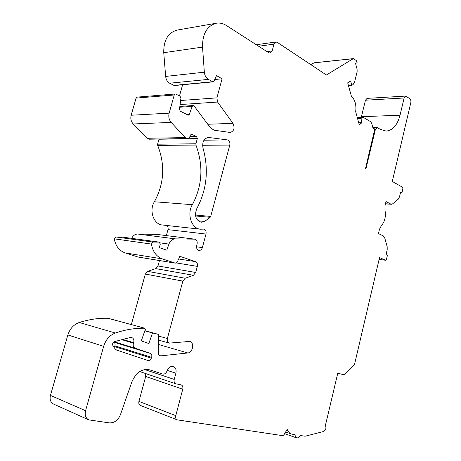 <?xml version="1.0" encoding="UTF-8"?>
<svg xmlns="http://www.w3.org/2000/svg" width="461" height="461" viewBox="0 0 461 461"><rect width="100%" height="100%" fill="white"/><g stroke="black" fill="none" stroke-linecap="round" stroke-linejoin="round"><path stroke-width="0.69" d="M326.411 74.993L277.28 42.366L275.914 42.02L273.955 44.147L272.157 50.952L270.14 53.113L268.798 52.773L226.466 25.545C223.153 23.442 219.753 22.675 216.255 23.24C206.972 25.908 202.402 33.855 202.535 47.091L204.344 72.187C204.701 75.529 206.038 77.926 208.36 79.39L213.091 81.868L213.95 81.176L216.526 75.616L222.081 78.808L216.883 97.876L217.592 102.054L232.961 123.341C234.983 128.014 234.102 131.057 230.31 132.474L214.163 130.227L210.458 127.853L194.196 106.076L193.199 105.557L192.185 106.433L189.379 114.265L188.336 115.158L180.314 111.222L179.473 109.355L180.914 98.181L180.072 96.297L175.912 94.107L175.318 93.981L174.252 94.989L169.152 113.152C168.323 116.702 169.008 119.791 171.198 122.407L185.218 137.58L187.304 138.548C188.664 138.433 189.604 137.58 190.111 135.978L190.33 135.182L191.453 134.145L196.559 136.514L197.314 138.582L195.885 143.797L195.954 145.082C203.589 165.787 202.385 185.656 192.352 204.69C186.619 213.979 191.574 228.731 200.385 229.203L203.595 229.111C205.629 229.699 206.43 231.347 205.992 234.055L202.367 247.597C201.716 249.557 200.593 250.502 198.985 250.438C197.014 249.822 196.253 248.197 196.691 245.557L197.083 244.1C197.527 241.414 196.732 239.766 194.703 239.155L175.266 238.867C172.379 239.011 170.265 240.757 168.922 244.094L166.784 250.185L159.333 247.638L160.284 244.186L159.264 242.129L152.845 242.054L151.421 244.082C152.793 251.712 156.44 256.65 162.364 258.892L175.336 263.156L177.381 261.825L179.865 256.316L195.487 261.623C197.164 262.447 197.781 264.026 197.343 266.372L195.706 272.474L193.395 275.286L185.207 278.26L182.838 281.118L167.372 338.495C166.917 340.858 167.539 342.396 169.245 343.111L189.765 341.422C194.617 342.431 192.882 352.671 187.806 352.965L160.249 355.921C158.959 355.437 158.29 354.319 158.244 352.584L158.555 334.421L152.51 332.951L148.828 343.543L141.297 340.898L145.353 329.298L144.84 328.255C135.321 328.002 125.496 329.586 115.359 333.015C109.678 335.222 105.771 339.665 103.644 346.355L85.567 410.716C84.599 415.09 85.665 418.144 88.766 419.873L109.488 422.904C114.812 422.956 118.586 419.873 120.799 413.655L131.852 381.915C136.047 372.419 142.017 368.402 149.767 369.866L162.739 374.044C164.635 374.349 166.052 373.341 166.997 371.013C168.415 367.526 170.512 366.028 173.301 366.512C175.687 367.584 176.546 369.814 175.877 373.197L174.223 379.42C173.78 381.627 174.327 383.091 175.854 383.811L181.156 384.866C182.66 385.575 183.196 387.027 182.758 389.211L175.774 415.638C175.347 417.735 175.831 419.141 177.226 419.862L282.829 435.68L283.832 435.028L287.186 429.37C288.125 431.784 289.554 433.346 291.467 434.055L294.965 434.688L295.662 437.575L297.962 437.938L299.806 436.521L300.267 435.501L305.049 436.233L323.645 431.496C325.887 430.009 326.474 428.004 325.397 425.486L337.769 373.22L344.056 374.793L354.555 364.317L379.536 257.59L385.644 260.258L386.485 259.347L387.447 255.192L386.059 254.57L387.2 249.666L387.171 246.647L384.705 237.818L383.356 235.923L378.458 233.589L379.466 229.319L381.282 225.815C384.837 221.741 386.064 216.509 384.97 210.124L385.01 205.756L386.001 201.526L390.813 204.085L392.663 203.814L398.246 199.158L399.508 196.847L400.626 192.047L401.969 192.796L402.908 188.768L402.505 187.235L392.299 181.45L410.803 102.722C411.103 100.93 410.774 99.593 409.812 98.706L405.709 96.078L404.113 97.98L400.039 115.215C397.399 125.092 392.778 130.382 386.162 131.085L380.434 129.385L377.161 127.559L375.358 129.599L365.873 169.031L365.452 168.795L374.862 128.671L374.551 127.513L373.099 128.544L371.71 123.381L370.609 121.664L363.118 117.25L360.9 118.448L362.052 122.655L359.24 124.62L355.667 111.689C356.52 105.039 355.091 99.858 351.374 96.159L347.692 82.836L350.614 80.986L351.812 85.36L353.086 84.542L354.532 82.225L357.125 71.709L357.091 69.15L355.581 63.56L357.114 62.61L356.267 60.449L353.212 58.691L326.411 74.993M353.449 58.61L314.137 62.788L310.841 64.655M150.292 353.368C151.698 354.06 152.147 355.385 151.634 357.333L151.358 358.128C150.563 359.972 149.399 360.75 147.86 360.467L116.662 350.112L115.21 349.006L112.974 345.836C112.184 343.941 112.715 342.523 114.564 341.584L130.204 337.521L131.737 337.533C133.673 338.391 134.307 340.109 133.638 342.679L133.471 343.157C132.808 345.646 133.396 347.335 135.223 348.228L150.292 353.368L113.596 342.114C114.973 342.788 115.417 344.044 114.922 345.877L114.178 347.548M227.342 139.89C229.405 140.576 230.223 142.305 229.803 145.077L210.706 216.428L210.141 217.315L204.621 221.453L201.25 222.248C195.723 220.197 194.219 215.685 196.749 208.718C206.862 189.782 208.954 169.59 203.024 148.142C202.016 142.08 203.82 138.513 208.424 137.441L227.342 139.89L203.964 140.23M108.375 318.367L108.133 318.303C98.787 317.969 89.163 319.369 79.257 322.498C73.708 324.515 69.911 328.67 67.859 334.951L50.445 395.4C49.511 399.508 50.566 402.401 53.597 404.078L88.766 419.873M159.477 260.551L157.99 265.968L155.714 268.613L147.653 271.368L145.33 274.059L131.339 324.579M122.084 237.052L115.648 236.925L114.259 238.833C115.636 246.047 119.243 250.732 125.075 252.887L138.087 257.025M194.703 239.155L156.855 234.401L137.689 234.027C135.067 234.113 133.068 235.559 131.696 238.36M166.911 225.498C168.011 226.535 168.369 227.913 167.983 229.624L166.34 235.594M159.039 139.032L157.61 144.16L157.685 145.376C165.309 164.975 164.208 183.772 154.383 201.762C148.77 210.533 153.72 224.513 162.422 225.003L200.385 229.203M175.318 93.981L137.136 97.121L136.093 98.084L131.149 115.244C130.354 118.592 131.033 121.502 133.2 123.974L147.071 138.288L149.128 139.199L187.304 138.548M179.905 105.99L180.211 106.387M182.614 84.755L179.467 95.98M216.255 23.24L177.203 30.074C168.046 32.662 163.563 40.205 163.753 52.71L165.655 76.422C166.018 79.58 167.349 81.845 169.648 83.216L174.333 85.539L213.091 81.868M405.709 96.078L367.06 98.372L365.458 100.198L361.28 117.319M145.451 373.485L145.705 376.464L138.928 401.416C138.513 403.392 138.997 404.735 140.375 405.438L177.226 419.862M401.969 192.796L400.465 192.727M374.551 127.513L372.834 127.553M360.9 118.448L357.569 118.569M362.052 122.655L358.727 122.764M351.812 85.36L348.458 85.613M222.081 78.808L214.717 79.528M158.555 334.421L144.875 330.664M152.51 332.951L144.817 330.837M204.621 221.453L198.103 220.807M375.358 129.599L374.885 129.61M353.212 58.691L313.901 62.869M175.877 373.197L167.222 370.39M174.223 379.42L144.702 369.555M182.758 389.211L145.705 376.464M175.774 415.638L138.928 401.416M294.884 435.028L293.133 434.412M385.511 260.223L379.098 259.439M390.813 204.085L385.477 203.768M404.113 97.98L365.458 100.198M400.039 115.215L361.436 116.708M362.139 117.595L357.344 117.774M273.955 44.147L258.615 46.227M272.157 50.952L266.982 51.609M202.535 47.091L163.753 52.71M204.344 72.187L165.655 76.422M208.36 79.39L169.648 83.216M212.521 81.735L173.768 85.423M216.883 97.876L180.614 100.498M217.592 102.054L180.09 104.549M232.961 123.341L207.778 124.263M192.185 106.433L179.75 107.211M189.379 114.265L186.578 114.409M174.252 94.989L136.093 98.084M169.152 113.152L131.149 115.244M171.198 122.407L133.2 123.974M185.218 137.58L147.071 138.288M191.926 134.249L190.992 134.272M196.559 136.514L189.869 136.646M197.314 138.582L158.999 139.228M195.885 143.797L157.61 144.16M195.954 145.082L157.685 145.376M192.352 204.69L154.383 201.762M205.992 234.055L167.983 229.624M202.367 247.597L196.519 246.802M194.438 239.138L156.596 234.384M175.266 238.867L137.689 234.027M168.922 244.094L160.203 242.895M159.131 242.117L121.825 237.017M152.845 242.054L115.648 236.925M151.421 244.082L114.259 238.833M162.364 258.892L125.075 252.887M175.111 263.098L137.632 256.95M195.487 261.623L178.666 258.978M197.343 266.372L176.402 262.943M195.706 272.474L157.99 265.968M193.395 275.286L155.714 268.613M185.207 278.26L147.653 271.368M182.838 281.118L145.33 274.059M167.372 338.495L158.526 336.046M187.806 352.965L158.382 344.442M161.275 356.013L159.362 355.425M144.84 328.255L108.133 318.303M115.359 333.015L79.257 322.498M103.644 346.355L67.859 334.951M85.567 410.716L50.445 395.4M151.358 358.128L114.656 346.626M151.634 357.333L114.922 345.877M135.223 348.228L114.098 341.768M133.471 343.157L121.871 339.688M133.638 342.679L122.799 339.446M209.11 137.476L207.744 137.505M210.141 217.315L195.568 215.967M210.706 216.428L195.435 215.033M229.803 145.077L202.598 145.278M139.741 371.549L175.854 383.811M285.63 431.992L291.467 434.055M284.644 433.657L295.662 437.575M379.098 259.457L385.644 260.258M385.442 203.906L391.441 204.263M374.58 127.622L377.161 127.559M357.263 117.474L363.118 117.25M256.287 44.723L275.914 42.02M179.853 106.41L193.199 105.557M121.958 237.029L159.264 242.129M137.856 257.002L175.336 263.156M158.457 340.057L169.245 343.111M108.26 318.326L144.967 328.272"/></g></svg>
